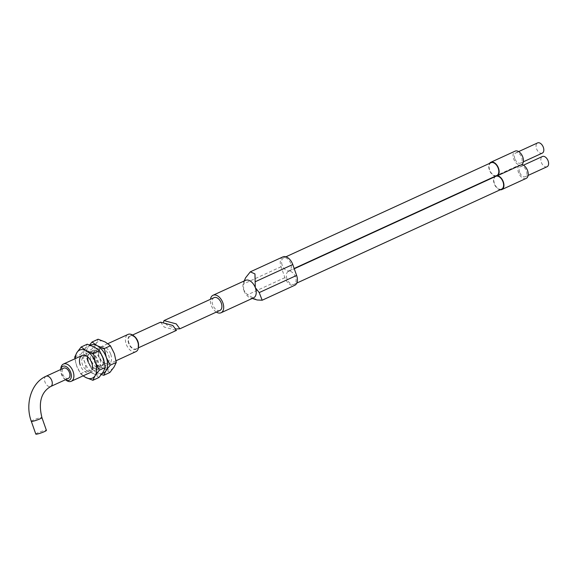 <?xml version="1.0" encoding="UTF-8"?>
<svg xmlns="http://www.w3.org/2000/svg" width="577" height="577" viewBox="0 0 577 577"><rect width="100%" height="100%" fill="white"/><g stroke="black" fill="none" stroke-linecap="round" stroke-linejoin="round"><path stroke-width="0.43" stroke-dasharray="2.88 2.16" d="M102.677 358.014A9.47 5.763 65.4 0 1 103.463 362.796A9.47 5.763 65.4 0 1 98.357 367.946A9.47 5.763 65.4 0 1 91.144 360.199A9.47 5.763 65.4 0 1 91.693 351.472A9.47 5.763 65.4 0 1 98.393 351.739A9.47 5.763 65.4 0 1 102.677 358.014M102.857 357.668A7.869 4.789 65.4 0 1 103.514 361.642A7.869 4.789 65.4 0 1 101.35 365.731A7.869 4.789 65.4 0 1 93.279 359.485A7.869 4.789 65.4 0 1 94.787 351.422A7.869 4.789 65.4 0 1 99.294 352.453A7.869 4.789 65.4 0 1 102.857 357.668M108.62 355.028A7.869 4.789 65.4 0 1 107.106 363.092A7.869 4.789 65.4 0 1 102.598 362.06A7.869 4.789 65.4 0 1 99.035 356.846A7.869 4.789 65.4 0 1 98.386 352.872A7.869 4.789 65.4 0 1 100.542 348.782A7.869 4.789 65.4 0 1 108.62 355.028M110.748 354.314A9.47 5.763 65.4 0 1 110.2 363.048A9.47 5.763 65.4 0 1 103.499 362.774A9.47 5.763 65.4 0 1 99.215 356.499A9.47 5.763 65.4 0 1 98.429 351.718A9.47 5.763 65.4 0 1 103.535 346.575A9.47 5.763 65.4 0 1 110.748 354.314M109.854 372.504L104.689 368.775A15.391 9.362 65.4 0 1 95.609 357.185A15.391 9.362 65.4 0 1 95.897 343.813A15.391 9.362 65.4 0 1 105.274 342.038A15.391 9.362 65.4 0 1 114.354 353.629A15.391 9.362 65.4 0 1 114.066 367.001A15.391 9.362 65.4 0 1 104.689 368.775L97.549 365.962L95.609 357.185L91.685 349.316L95.897 343.813L98.126 339.218M89.615 344.981L87.834 347.513A15.391 9.362 65.4 0 1 90.286 345.219M87.538 360.885A15.391 9.362 65.4 0 1 87.834 347.513L85.605 352.107L87.538 360.885L91.462 368.753L96.626 372.482A15.391 9.362 65.4 0 1 87.538 360.885M102.172 373.485A15.391 9.362 65.4 0 1 96.626 372.482L101.393 374.523M85.605 352.107L91.685 349.316M91.462 368.753L97.549 365.962M286.949 278.698A7.032 4.277 65.4 0 1 288.298 271.493A7.032 4.277 65.4 0 1 295.518 277.075A7.032 4.277 65.4 0 1 294.162 284.273A7.032 4.277 65.4 0 1 286.949 278.698M501.673 189.105A7.032 4.277 65.4 0 1 494.453 183.522A7.032 4.277 65.4 0 1 495.809 176.324M519.61 172.22A5.626 3.419 65.4 0 1 520.692 166.457A5.626 3.419 65.4 0 1 526.455 170.922A5.626 3.419 65.4 0 1 525.38 176.685A5.626 3.419 65.4 0 1 519.61 172.22M547.068 166.731A5.626 3.419 65.4 0 1 541.298 162.274A5.626 3.419 65.4 0 1 542.38 156.511M500.201 189.783A7.515 4.573 65.4 0 1 494.157 183.58A7.515 4.573 65.4 0 1 494.338 176.995M526.166 178.401A7.515 4.573 65.4 0 1 518.456 172.436A7.515 4.573 65.4 0 1 519.451 164.993A7.515 4.573 65.4 0 1 513.667 158.834A7.515 4.573 65.4 0 1 515.11 151.138M282.16 265.095A7.032 4.277 65.4 0 1 283.509 257.89A7.032 4.277 65.4 0 1 290.721 263.473A7.032 4.277 65.4 0 1 289.373 270.671A7.032 4.277 65.4 0 1 282.16 265.095M496.876 175.502A7.032 4.277 65.4 0 1 489.664 169.919A7.032 4.277 65.4 0 1 491.02 162.721M514.821 158.617A5.626 3.419 65.4 0 1 515.896 152.855A5.626 3.419 65.4 0 1 521.666 157.319A5.626 3.419 65.4 0 1 520.591 163.082A5.626 3.419 65.4 0 1 514.821 158.617M542.279 153.129A5.626 3.419 65.4 0 1 536.509 148.664A5.626 3.419 65.4 0 1 537.591 142.908M176.901 328.919L167.655 325.507L163.558 322.053M219.974 310.412A7.039 4.284 65.4 0 1 212.754 304.829A7.039 4.284 65.4 0 1 214.103 297.617M216.339 312.078A9.621 5.857 65.4 0 1 211.175 305.125A9.621 5.857 65.4 0 1 210.475 299.283M257.14 299.982L247.511 294.797L243.581 289.798A9.621 5.857 65.4 0 1 243.508 282.579A9.621 5.857 65.4 0 1 245.564 280.343M494.756 176.475A7.515 4.573 65.4 0 1 495.16 176.136A7.515 4.573 65.4 0 1 489.368 169.977A7.515 4.573 65.4 0 1 489.548 163.392M495.16 176.136L519.451 164.993M282.91 256.888A9.614 5.849 -114.6 0 0 281.064 266.74L284.908 277.645A9.614 5.849 -114.6 0 0 294.768 285.276M243.581 289.798L243.667 283.891L245.578 277.804M253.584 297.84A9.621 5.857 65.4 0 1 250.548 297.934A9.621 5.857 65.4 0 1 243.862 290.599M35.81 434.092A5.626 0.664 160.6 0 1 37.685 432.873A5.626 0.664 160.6 0 1 43.246 430.839A5.626 0.664 160.6 0 1 46.412 430.355M68.382 378.382A5.626 3.419 65.4 0 1 62.612 373.918A5.626 3.419 65.4 0 1 63.694 368.155M65.511 379.695A7.652 4.659 65.4 0 1 64.84 379.226A7.652 4.659 65.4 0 1 61.378 374.148A7.652 4.659 65.4 0 1 60.744 370.29A7.652 4.659 65.4 0 1 60.823 369.475M65.872 380.034A9.47 5.763 65.4 0 1 61.58 373.759A9.47 5.763 65.4 0 1 60.801 368.984M135.92 351.638A9.47 5.763 65.4 0 1 126.204 344.123A9.47 5.763 65.4 0 1 128.022 334.422M138.581 345.407A7.652 4.659 65.4 0 1 134.455 349.568A7.652 4.659 65.4 0 1 128.621 343.308A7.652 4.659 65.4 0 1 129.068 336.254A7.652 4.659 65.4 0 1 134.477 336.47M128.996 343.236A7.039 4.284 65.4 0 1 130.352 336.03A7.039 4.284 65.4 0 1 137.571 341.613A7.039 4.284 65.4 0 1 136.215 348.825A7.039 4.284 65.4 0 1 128.996 343.236M160.565 322.175L164.236 327.08L176.475 330.361M92.63 366.633A7.869 4.789 65.4 0 1 90.466 370.722A7.869 4.789 65.4 0 1 82.396 364.476A7.869 4.789 65.4 0 1 83.91 356.413A7.869 4.789 65.4 0 1 88.418 357.444A7.869 4.789 65.4 0 1 91.981 362.659A7.869 4.789 65.4 0 1 92.63 366.633L92.58 367.787A9.47 5.763 65.4 0 1 87.48 372.937A9.47 5.763 65.4 0 1 80.268 365.191M97.737 360.019A7.869 4.789 65.4 0 1 96.229 368.083A7.869 4.789 65.4 0 1 91.714 367.051A7.869 4.789 65.4 0 1 88.151 361.837A7.869 4.789 65.4 0 1 87.502 357.863A7.869 4.789 65.4 0 1 89.666 353.773A7.869 4.789 65.4 0 1 97.737 360.019M87.545 357.322A9.47 5.763 65.4 0 1 87.553 356.709A9.47 5.763 65.4 0 1 92.652 351.559A9.47 5.763 65.4 0 1 99.871 359.305A9.47 5.763 65.4 0 1 99.316 368.032A9.47 5.763 65.4 0 1 92.623 367.765A9.47 5.763 65.4 0 1 88.331 361.49M98.97 377.495L93.813 373.766A15.391 9.362 65.4 0 1 84.732 362.176A15.391 9.362 65.4 0 1 85.021 348.804A15.391 9.362 65.4 0 1 94.39 347.029A15.391 9.362 65.4 0 1 103.471 358.62A15.391 9.362 65.4 0 1 103.182 371.992A15.391 9.362 65.4 0 1 93.813 373.766L86.665 370.953L84.732 362.176L80.809 354.307L85.021 348.804L87.25 344.209M74.945 358.764L76.662 365.876A15.391 9.362 65.4 0 1 75.378 358.569M83.276 375.786A15.391 9.362 65.4 0 1 76.662 365.876L80.585 373.737L83.124 375.851M74.721 357.098L80.809 354.307M80.585 373.737L86.665 370.953M281.064 266.74L243.667 283.891M284.908 277.645L247.511 294.797M31.317 421.34A5.626 0.664 160.6 0 1 33.199 420.121A5.626 0.664 160.6 0 1 40.678 417.611A5.626 0.664 160.6 0 1 41.926 417.604M46.052 376.247A5.626 3.419 -114.6 0 0 44.97 382.01A5.626 3.419 -114.6 0 0 50.249 386.626A5.626 3.419 -114.6 0 0 50.74 386.475M103.514 361.642L103.463 362.796M101.35 365.731L107.106 363.092M102.598 362.06L103.499 362.774M98.386 352.872L98.429 351.718M94.787 351.422L100.542 348.782M99.294 352.453L98.393 351.739M288.298 271.493L294.263 268.759M520.692 166.457L523.447 165.195M283.509 257.89L285.925 256.787M515.896 152.855L518.658 151.592M250.548 297.934L252.228 298.46M243.508 282.579L244.208 280.97M520.591 163.082L523.346 161.812M289.373 270.671L294.162 268.478M525.38 176.685L528.135 175.415M294.162 284.273L296.816 283.062M60.744 370.29L60.78 369.496M82.085 355.49L107.892 343.654M130.352 336.03L132.544 335.021M136.215 348.825L138.415 347.816M89.983 372.706L116.071 360.74M64.84 379.226L65.468 379.716M90.466 370.722L96.229 368.083M91.714 367.051L92.623 367.765M87.502 357.863L87.553 356.709M83.91 356.413L89.666 353.773M88.418 357.444L87.509 356.73"/><path stroke-width="0.87" d="M90.286 345.219A15.391 9.362 65.4 0 1 97.203 345.738L92.046 342.01L98.126 339.218L105.274 342.038L110.431 345.767L114.354 353.629L116.294 362.406L114.066 367.001L109.854 372.504L103.766 375.295L105.995 370.701A15.391 9.362 65.4 0 1 102.172 373.485M92.046 342.01L89.615 344.981M101.393 374.523L103.766 375.295M106.283 357.336A15.391 9.362 65.4 0 1 105.995 370.701L110.207 365.198L106.283 357.336L104.343 348.558L97.203 345.738A15.391 9.362 65.4 0 1 106.283 357.336M110.207 365.198L116.294 362.406M104.343 348.558L110.431 345.767M294.263 268.759L495.809 176.324A7.032 4.277 65.4 0 1 503.021 181.899A7.032 4.277 65.4 0 1 501.673 189.105L296.816 283.062M523.447 165.195L542.38 156.511A5.626 3.419 65.4 0 1 548.15 160.976A5.626 3.419 65.4 0 1 547.068 166.731L528.135 175.415M489.548 163.392A7.515 4.573 65.4 0 1 490.818 162.274L515.11 151.138A7.515 4.573 65.4 0 1 522.82 157.103A7.515 4.573 65.4 0 1 521.824 164.546L497.525 175.689A7.515 4.573 65.4 0 1 503.317 181.849A7.515 4.573 65.4 0 1 501.875 189.544A7.515 4.573 65.4 0 1 500.201 189.783M521.824 164.546A7.515 4.573 65.4 0 1 527.609 170.705A7.515 4.573 65.4 0 1 526.166 178.401L501.875 189.544M285.925 256.787L491.02 162.721A7.032 4.277 65.4 0 1 498.232 168.296A7.032 4.277 65.4 0 1 496.876 175.502L294.162 268.478M518.658 151.592L537.591 142.908A5.626 3.419 65.4 0 1 543.361 147.373A5.626 3.419 65.4 0 1 542.279 153.129L523.346 161.812M163.558 322.053L163.983 320.603L176.223 323.885L179.887 328.796L176.901 328.919M163.983 320.603L214.103 297.617A7.039 4.284 65.4 0 1 221.323 303.199A7.039 4.284 65.4 0 1 219.974 310.412L179.887 328.796M210.475 299.283A9.621 5.857 65.4 0 1 213.028 295.265A9.621 5.857 65.4 0 1 222.895 302.903A9.621 5.857 65.4 0 1 221.049 312.763A9.621 5.857 65.4 0 1 216.339 312.078M213.028 295.265L245.564 280.343A9.621 5.857 65.4 0 1 255.286 287.584L259.217 292.582L262.167 300.228L257.14 299.982L252.228 298.46M490.818 162.274A7.515 4.573 65.4 0 1 498.528 168.246A7.515 4.573 65.4 0 1 497.525 175.689M262.167 300.228L294.768 285.276A9.614 5.849 -114.6 0 0 296.614 275.431L292.77 264.518A9.614 5.849 -114.6 0 0 282.91 256.888L250.31 271.839L254.962 273.924L255.286 287.584M494.338 176.995A7.515 4.573 65.4 0 1 494.756 176.475M244.208 280.97L245.578 277.804L250.31 271.839M255.568 288.385A9.621 5.857 65.4 0 1 253.584 297.84L221.049 312.763M31.317 421.34A5.626 0.664 160.6 0 0 32.564 421.333A5.626 0.664 160.6 0 0 40.044 418.823A5.626 0.664 160.6 0 0 41.926 417.604L46.412 430.355A5.626 0.664 160.6 0 1 44.537 431.574A5.626 0.664 160.6 0 1 38.976 433.608A5.626 0.664 160.6 0 1 35.81 434.092L31.317 421.34C24.861 404.051 31.295 382.652 46.052 376.247L63.694 368.155A5.626 3.419 65.4 0 1 69.464 372.619A5.626 3.419 65.4 0 1 68.382 378.382L50.74 386.475A5.626 3.419 -114.6 0 0 51.822 380.712A5.626 3.419 -114.6 0 0 46.542 376.096A5.626 3.419 -114.6 0 0 46.052 376.247M60.823 369.475A7.652 4.659 65.4 0 1 65.201 366.215A7.652 4.659 65.4 0 1 70.697 372.389A7.652 4.659 65.4 0 1 70.452 379.19A7.652 4.659 65.4 0 1 65.511 379.695M60.78 369.496L60.801 368.984A9.47 5.763 65.4 0 1 63.398 364.058A9.47 5.763 65.4 0 1 73.113 371.574A9.47 5.763 65.4 0 1 71.296 381.274A9.47 5.763 65.4 0 1 65.872 380.034L65.468 379.716M107.892 343.654L128.022 334.422A9.47 5.763 65.4 0 1 133.453 335.655A9.47 5.763 65.4 0 1 137.744 341.937A9.47 5.763 65.4 0 1 138.523 346.712A9.47 5.763 65.4 0 1 135.92 351.638L116.071 360.74M133.453 335.655L134.477 336.47A7.652 4.659 65.4 0 1 137.946 341.541A7.652 4.659 65.4 0 1 138.581 345.407L138.523 346.712M138.415 347.816L176.475 330.361L172.804 325.457L160.565 322.175L132.544 335.021M80.268 365.191A9.47 5.763 65.4 0 1 80.816 356.463A9.47 5.763 65.4 0 1 87.509 356.73A9.47 5.763 65.4 0 1 91.801 363.005A9.47 5.763 65.4 0 1 92.58 367.787M81.162 347.001L76.95 352.504A15.391 9.362 65.4 0 1 86.319 350.729L81.162 347.001L87.25 344.209L94.39 347.029L99.554 350.751L103.471 358.62L105.411 367.398L103.182 371.992L98.97 377.495L92.883 380.286L95.111 375.692A15.391 9.362 65.4 0 1 85.742 377.466A15.391 9.362 65.4 0 1 83.276 375.786M75.378 358.569A15.391 9.362 65.4 0 1 76.95 352.504L74.721 357.098L74.945 358.764M83.124 375.851L85.742 377.466L92.883 380.286M95.407 362.32A15.391 9.362 65.4 0 1 95.111 375.692L99.323 370.189L95.407 362.32L93.467 353.542L86.319 350.729A15.391 9.362 65.4 0 1 95.407 362.32M88.331 361.49A9.47 5.763 65.4 0 1 87.545 357.322M99.323 370.189L105.411 367.398M93.467 353.542L99.554 350.751M292.77 264.518L255.373 281.67M296.614 275.431L259.217 292.582M63.398 364.058L82.085 355.49M71.296 381.274L89.983 372.706M41.926 417.604C38.212 402.508 41.147 392.129 50.74 386.475"/></g></svg>
